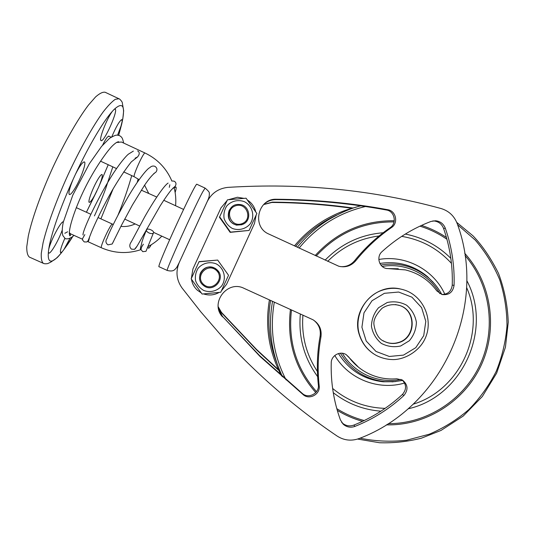 <?xml version="1.0" encoding="UTF-8"?>
<svg xmlns="http://www.w3.org/2000/svg" width="535" height="535" viewBox="0 0 535 535"><rect width="100%" height="100%" fill="white"/><g stroke="black" fill="none" stroke-linecap="round" stroke-linejoin="round"><path stroke-width="0.8" d="M137.642 150.903C139.795 152.187 139.769 154.207 137.562 156.949L135.074 158.193M83.527 210.937L87.011 212.529M139.08 179.646L134.231 176.751C132.593 176.082 143.748 151.619 145.052 153.03L121.465 142.029L116.476 142.457M69.303 232.605L70.58 233.842L82.143 239.071M89.539 237.059C89.044 239.874 88.509 241.419 87.941 241.686L101.443 247.792C114.43 253.416 127.577 254.038 140.879 249.658C140.15 249.35 140.304 247.738 141.347 244.816C141.561 242.649 143.233 237.781 146.369 230.197M137.114 246.08L134.512 249.343L131.51 249.156C129.289 247.183 129.229 244.736 131.322 241.8L144.677 216.909C153.766 200.792 164.298 185.184 168.11 183.084M149.011 232.966C146.831 231.822 146.028 230.719 146.59 229.662C148.041 227.723 155.103 231.28 153.378 233.079C152.508 233.835 151.057 233.795 149.011 232.966M143.387 244.187L141.668 246.923L140.879 249.658M174.27 188.313L174.082 187.939L172.912 188.093M113.708 241.044L112.176 244.007L107.976 244.856C105.562 243.037 105.301 240.803 107.207 238.155C107.615 235.754 115.914 218.226 126.019 200.511C136.084 182.515 146.971 168.492 149.76 167.716C151.258 166.131 152.977 165.669 154.909 166.331C157.223 167.93 157.564 169.862 155.919 172.13L153.726 173.668M62.093 230.451C58.489 240.69 50.35 254.54 48.738 253.015L48.384 252.065L48.678 249.611C50.303 241.178 61.05 220.888 63.371 221.778M70.266 237.834L63.959 249.484L62.234 251.738L60.642 252.667C59.826 251.316 61.211 246.582 64.788 238.456M96.561 191.61C92.956 198.793 90.509 202.377 89.205 202.35C87.64 201.936 92.448 188.761 97.243 180.469C99.59 176.403 101.175 174.41 101.998 174.497C102.867 175.5 101.71 179.78 98.534 187.337L86.469 212.107M111.795 136.799C116.316 126.26 119.693 120.529 121.926 119.619L122.241 121.572L121.619 124.414L117.613 135.114M114.202 109.361L115.052 109.087C118.79 109.588 103.803 143.173 101.015 140.571L100.934 140.504C98.687 139.381 107.267 117.6 112.571 111.079L114.202 109.361C122.736 101.623 125.417 105.696 122.241 121.572M75.482 174.216C79.621 166.118 82.564 162.018 84.303 161.904C86.697 162.158 81.28 177.734 75.495 187.484C72.506 192.547 70.453 194.887 69.343 194.513C68.279 193.061 69.53 188.032 73.088 179.412L75.482 174.216C88.69 145.888 103.502 120.963 112.571 111.079M102.58 145.192C104.492 141.28 106.137 138.525 107.522 136.92L109.053 136.238M29.438 257.128C27.593 255.663 26.697 252.232 26.75 246.836L28.281 236.149C31.913 219.116 40.867 193.797 52.611 167.95C64.561 142.203 77.929 118.904 88.476 105.047L95.584 96.922C99.637 93.364 102.827 91.806 105.141 92.254L118.937 98.761L115.299 99.309C112.036 101.516 107.99 105.723 103.161 111.935C92.97 125.926 79.842 149.278 67.925 174.985C56.195 200.772 47.04 225.951 43.081 242.796L41.275 253.343C41.028 258.639 41.723 261.976 43.368 263.347L29.438 257.128M398.595 305.164L399.478 305.452C416.411 310.534 415.822 337.625 398.715 342.4C393.767 343.952 388.965 343.617 384.317 341.397L384.123 341.303M156.762 197.047L141.3 190.179M183.552 209.412L163.75 200.271M340.454 266.611C346.165 267.025 350.9 265.039 354.645 260.652C364.923 247.899 376.747 236.918 390.109 227.709C397.164 223.329 394.656 211.144 386.457 210.014C350.392 203.353 313.563 199.889 275.98 199.622L275.92 199.622C272.001 199.649 268.45 200.806 265.273 203.093M218.487 308.555L222.453 316.372L259.609 355.635L302.542 393.64C308.762 399.15 319.636 393.058 318.338 384.805C316.58 368.588 317.161 352.398 320.097 336.234C321.027 329.587 318.86 324.217 313.597 320.131M380.866 264.999C398.776 262.117 414.665 266.41 428.542 277.866C433.979 282.574 438.399 288.111 441.803 294.471C447.895 294.377 451.373 291.247 452.249 285.101C452.851 265.674 449.955 246.775 443.562 228.398C441.783 223.964 438.56 221.483 433.885 220.962L432.735 220.948M386.685 268.557L398.274 268.757M341.611 422.309L342.306 423.004C345.724 425.887 349.569 426.582 353.856 425.084C371.952 417.868 388.142 407.657 402.42 394.455C406.66 389.42 406.567 384.565 402.119 379.883M358.59 367.304L346.319 354.738M242.121 224.553C252.54 221.423 249.999 204.51 239.085 204.477C226.753 203.313 224.466 223.122 236.704 224.954L242.121 224.553M244.087 223.61L241.833 224.74L236.463 225.135C229.401 222.687 226.927 217.892 229.047 210.736L229.742 209.466M241.867 223.717C230.585 227.83 224.085 209.727 235.467 205.821C246.762 201.748 253.202 219.811 241.867 223.717M146.55 229.174L146.978 229.375M153.592 232.391L169.628 239.72M124.695 219.083L139.588 225.991M205.072 188.093L196.913 184.294C196.184 180.402 155.631 268.717 159.062 266.738L167.254 270.449C164.706 272.843 193.804 208.222 202.564 192.125L205.072 188.093C208.469 190.908 209.867 192.734 209.272 193.563C209.559 195.315 209.018 197.689 207.627 200.692L179.325 262.337M196.218 225.569L207.145 201.775C211.392 193.349 218.193 188.554 227.569 187.404L228.111 187.364C301.947 182.789 372.928 189.845 441.047 208.523C448.905 210.917 454.322 216.02 457.285 223.817C487.953 306.782 442.385 407.168 359.426 438.426C351.582 441.295 344.172 440.526 337.204 436.112C294.966 407.596 256.138 373.851 220.721 334.883L200.852 311.892L181.96 287.877C176.436 279.919 175.527 271.472 179.238 262.531L190.179 238.717M263.788 204.39L272.342 202.136C299.573 202.31 326.424 204.27 352.913 208.015M278.775 370.374L256.833 350.111L221.584 312.848L218.24 306.95M218.22 306.742L221.47 312.393L256.472 349.395L278.447 369.678M351.89 208.296C325.581 204.577 298.911 202.638 271.874 202.464L263.608 204.577M403.878 395.539C389.493 408.84 373.189 419.126 354.952 426.395C350.646 427.906 346.767 427.211 343.323 424.308L340.421 419.948C333.786 401.618 330.724 382.572 331.239 362.824C331.165 355.528 340.22 350.572 346.165 354.645L348.793 357.086C352.719 362.416 357.44 366.87 362.957 370.454C373.323 377.001 384.611 379.783 396.816 378.793L402.447 380.071C407.984 384.645 408.459 389.801 403.878 395.539L402.42 394.455M436.861 290.933C428.909 280.106 418.417 273.091 405.376 269.901L386.19 268.456C378.874 267.012 376.259 256.506 382.023 251.651C396.569 238.403 412.893 228.338 431.003 221.443L435.584 220.761C440.285 221.289 443.535 223.784 445.334 228.251C451.767 246.769 454.676 265.808 454.068 285.376C452.871 292.344 448.838 295.394 441.977 294.524L436.861 290.933M222.58 316.887C209.519 303.271 227.295 279.691 244.054 288.345L312.968 319.756C319.248 323.749 321.909 329.46 320.953 336.889C317.997 353.18 317.409 369.491 319.181 385.829C320.492 394.135 309.538 400.28 303.271 394.73L260.017 356.45L222.453 316.372M387.808 209.733C396.067 210.864 398.588 223.142 391.486 227.556C378.024 236.831 366.121 247.899 355.755 260.746C351.174 265.955 345.516 267.788 338.795 266.243L268.924 234.089C251.483 227.034 257.683 198.284 276.448 199.254L276.515 199.254C314.379 199.522 351.482 203.012 387.808 209.733L386.457 210.014M221.37 290.92L226.613 284.212L254.479 223.463L256.138 215.13M255.717 211.82C254.526 206.811 251.771 202.899 247.451 200.083M243.92 198.358L237.44 197.248L228.391 199.722M227.114 200.538L220.955 207.908L192.941 268.911L191.363 278.407M191.47 279.263C192.159 283.55 194.091 287.175 197.268 290.137L201.267 292.919M203.581 293.922C209.024 295.715 214.234 295.206 219.216 292.411M227.449 199.822L246.073 198.197L256.86 213.512L249.096 230.438L230.157 232.35L219.45 217.25L227.449 199.822M249.096 230.438L230.505 232.123L219.644 216.809M230.505 232.123L230.157 232.35M232.257 228.405C238.577 230.832 245.578 229.114 250.019 224.065C255.289 216.675 252.627 205.895 244.495 201.742C238.189 199.287 231.16 200.986 226.693 206.042C224.346 209.894 223.476 214.06 224.098 218.541C225.656 222.794 228.371 226.084 232.257 228.405M198.98 261.816L217.678 260.07L199.073 261.628L191.169 278.835L202.09 294.043L220.754 292.237L228.532 275.278L217.678 260.07M203.768 290.485C210.115 292.866 217.143 291.107 221.597 286.031C226.873 278.615 224.192 267.875 216.026 263.782C209.687 261.374 202.638 263.113 198.157 268.202C195.803 272.061 194.934 276.221 195.563 280.694C197.127 284.934 199.863 288.198 203.768 290.485M199.809 275.057L200.525 272.87C204.049 267.092 208.917 265.574 215.123 268.309L216.849 269.58L218.949 272.268M374.233 354.23C367.017 349.616 362.068 343.189 359.386 334.95C350.606 310.233 375.45 282.587 400.488 289.014M216.361 270.402C225.315 278.447 212.355 292.545 203.501 284.373C194.506 276.321 207.533 262.197 216.361 270.402M216.936 269.747L215.197 268.463C204.818 261.735 193.429 278.039 203.387 285.376C213.117 293.869 226.8 278.06 216.936 269.747M97.992 217.524L112.45 224.111C111.113 222.707 99.497 247.685 101.443 247.792M72.787 236.37L63.959 249.484M121.619 124.414L118.683 135.308M108.217 164.726L98.534 187.337M48.678 249.611C50.551 235.754 60.094 207.868 73.088 179.412M62.234 251.738C57.559 257.663 53.935 260.792 51.373 261.127C48.846 261.341 47.856 258.325 48.384 252.065M202.732 211.392L183.659 252.908M221.584 312.848L221.47 312.393M272.342 202.136L271.874 202.464M354.952 426.395L353.856 425.084M348.793 357.086L347.73 356.277M389.152 268.69L387.795 268.537M445.334 228.251L443.562 228.398M454.068 285.376L452.249 285.101M320.953 336.889L320.097 336.234M319.181 385.829L318.338 384.805M303.271 394.73L302.542 393.64M391.486 227.556L390.109 227.709M355.755 260.746L354.645 260.652M276.515 199.254L275.98 199.622M395.358 304.549L399.765 305.532C416.725 310.628 416.136 337.759 399.003 342.54C394.048 344.099 389.239 343.764 384.578 341.537L383.127 340.735M400.682 345.984L409.329 340.755C413.836 335.398 416.19 329.219 416.397 322.217C415.133 315.342 411.87 309.671 406.6 305.197C400.501 301.967 394.048 301.065 387.246 302.502L378.546 307.725C374.005 313.109 371.631 319.315 371.444 326.357C372.728 333.258 376.018 338.936 381.328 343.39C387.447 346.586 393.9 347.456 400.682 345.984M382.779 290.03C364.656 295.494 353.561 317.034 359.614 335.077C362.503 343.885 367.899 350.579 375.811 355.173C381.381 358.096 387.307 359.573 393.593 359.6C406.754 359.226 419.601 349.93 424.616 339.585C434.239 320.632 423.727 295.554 403.403 289.743C396.535 287.756 389.661 287.85 382.779 290.03M384.404 293.307L398.649 292.043L411.923 297.166L421.607 307.625L425.806 321.348L423.727 335.632L415.775 347.67L403.497 355.113L389.306 356.47L375.991 351.448L366.201 341.016L361.914 327.233L363.987 312.841L372.026 300.73L384.404 293.307M299.112 248.079C316.767 226.659 338.882 212.803 365.465 206.51M457.599 224.727L475.234 240.075C485.446 251.998 493.598 265.206 499.697 279.711C504.492 294.698 506.926 310.086 506.999 325.875C505.702 341.611 502.091 356.812 496.166 371.471C488.997 385.554 479.895 398.247 468.867 409.542C456.903 419.828 443.689 428.053 429.217 434.233L406.58 440.218C390.965 442.004 375.456 441.321 360.048 438.178M286.091 379.904C273.492 355.487 269.573 329.553 274.321 302.114M382.244 266.443C404.841 262.397 428.695 273.766 439.884 293.655M401.096 379.409C378.599 384.11 354.116 373.33 342.387 353.274M402.708 380.405L393.793 381.716L384.799 381.622C365.499 379.402 350.699 369.932 340.394 353.214M379.883 263.447C397.786 260.786 413.655 265.179 427.498 276.628L434.774 284.132M395.599 381.562L383.16 381.789C363.847 379.582 348.947 370.166 338.468 353.548M378.827 259.475C405.597 254.673 433.691 269.653 444.853 294.27M404.6 383.013C378.599 390.811 348.659 379.181 334.79 355.494M327.708 261.334C342.106 246.963 359.239 238.51 379.108 235.968M401.685 236.363C421.426 239.647 438.011 248.655 451.453 263.387M466.627 287.556C486.435 332.349 460.073 390.035 413.207 404.172M385.113 408.359C365.392 407.757 347.89 401.11 332.616 388.437M317.415 371.477C306.167 354.504 301.339 335.719 302.93 315.128M325.113 260.13C341.263 243.733 360.61 234.604 383.167 232.752M405.316 234.062C422.971 237.567 438.138 245.659 450.831 258.338M466.801 280.614C493.083 329.453 462.26 396.95 408.091 408.807M380.913 411.168C363.225 409.803 347.342 403.637 333.258 392.677M317.643 376.64C304.114 358.082 298.343 337.184 300.336 313.951M316.225 256.011C337.451 233.026 363.405 221.657 394.068 221.905M419.915 226.151C429.612 229.147 438.62 233.521 446.939 239.279M465.042 255.509C490.448 284.774 496.473 328.63 480.29 364.174C464.079 399.698 427.01 423.86 388.229 423.666M364.235 420.53C354.504 417.989 345.356 414.036 336.803 408.673M316.506 391.667C296.216 368.408 287.877 341.156 291.488 309.925M315.182 255.529C336.709 232.07 363.071 220.474 394.268 220.741M421.513 225.409C430.394 228.271 438.707 232.29 446.437 237.473M464.701 253.282C491.438 282.881 498.092 328.115 481.433 364.689C464.761 401.257 426.234 425.853 386.337 424.857M362.556 421.333C353.635 418.858 345.209 415.2 337.284 410.365M315.764 392.576C295.113 368.923 286.673 341.21 290.445 309.451M295.621 246.461C306.996 232.865 320.672 222.413 336.635 215.117M276.916 363.165C269.031 342.948 266.925 322.037 270.61 300.423M432.527 281.517L433.103 282.259M393.071 381.763L392.101 381.903M73.99 235.38C71.155 238.142 68.253 239.252 65.297 238.73L62.836 235.554C63.023 235.233 61.137 232.912 63.27 222.226L72.82 195.088L89.345 163.77L101.556 146.416L109.608 138.257C116.276 134.472 116.296 134.92 119.492 135.602C121.458 136.953 122.448 137.154 123.638 143.039M137.569 156.949L131.309 161.878C125.13 169.675 118.737 179.245 112.116 190.58C103.208 206.309 95.531 222.226 91.445 232.136C87.633 241.873 88.563 240.476 86.737 241.974L84.249 241.934L82.591 240.088L82.651 238.436L84.844 234.611M94.427 215.906C98.554 206.985 103.449 194.78 105.669 188.648L112.798 166.846M133.355 151.104L128.48 154.107C125.538 156.401 118.202 165.402 111.4 176.383C95.665 201.835 82.015 232.21 83.072 235.012M67.617 231.782L64.822 233.287M118.248 142.504L118.65 141.762C117.232 141.768 115.038 143.26 112.049 146.236C107.468 150.897 98.614 163.188 91.03 176.697C76.759 201.641 66.674 232.17 69.958 235.895C70.613 235.48 70.627 234.631 70.011 233.334M100.908 218.855L113.139 188.801M134.512 249.343C135.502 248.628 136.927 246.582 138.779 243.211L160.206 205.808C164.439 199.154 168.144 193.844 171.314 189.885L175.34 186.053C176.49 183.893 176.082 182.261 174.129 181.164L171.668 180.95M153.378 233.079L145.975 251.323L142.771 251.664L141.019 249.638M147.941 247.07L148.569 248.26C149.105 248.166 149.994 246.996 151.238 244.762M175.132 192.486C176.122 189.443 176.396 187.604 175.935 186.983L174.076 187.939M169.301 187.37L169.836 184.756M120.97 226.412L121.391 225.429M137.187 182.388L138.164 178.991M117.947 215.257C123.518 201.728 128.112 188.507 131.724 175.6M112.176 244.007L121.385 225.442L132.372 205.072L144.356 185.518C149.158 178.443 153.017 173.975 155.926 172.13M148.289 193.215L148.456 192.647M90.863 214.281L76.258 207.627M112.45 224.111L113.26 224.466M120.897 226.399C125.885 226.88 130.62 226.058 135.108 223.931M148.69 193.402L144.59 185.17M148.128 246.528C153.277 243.82 157.838 240.355 161.817 236.149M175.58 205.734C176.135 199.749 175.674 193.83 174.183 187.979M171.829 180.917C166.418 168.351 157.497 159.055 145.052 153.03M100.52 161.162L116.51 168.565M123.699 171.889L134.278 176.784M108.645 136.044L111.126 137.201M48.384 252.072L48.738 253.015M62.528 222.145L63.357 221.851M100.654 139.622L101.015 140.571M114.109 109.428L115.052 109.087M121.177 119.893L121.926 119.619M88.95 201.675L89.205 202.35M101.322 174.738L101.998 174.497M60.355 251.918L60.642 252.667M68.935 193.436L69.343 194.513M83.226 162.292L84.303 161.904M43.368 263.347C44.305 263.835 45.769 263.909 47.755 263.568L50.718 262.17L56.857 257.91C59.144 255.957 66.775 246.468 72.834 236.336M86.483 212.114L96.942 190.821M118.937 98.761C119.599 98.614 122.696 102.279 122.308 102.901L123.659 110.752L122.823 118.757L118.71 135.308M108.23 164.733L98.179 188.139M179.111 262.805L176.697 267.507L174.731 269.667C174.209 269.907 172.865 271.907 167.254 270.449M256.833 350.111L256.472 349.395M272.288 202.136L271.813 202.464M343.323 424.308L342.306 423.004M435.584 220.761L433.885 220.962M260.017 356.45L259.609 355.635M276.448 199.254L275.92 199.622M384.317 341.397L384.578 341.537C379.215 339.658 375.704 334.201 374.039 325.166C373.109 320.398 375.791 314.754 382.09 308.24C387.661 304.669 393.553 303.766 399.765 305.532L399.478 305.452M297.353 247.264C306.073 236.457 316.272 227.382 327.955 220.039C340.521 212.709 351.495 207.975 360.878 205.841M456.736 222.386L473.007 235.841C482.396 245.625 490.896 258.151 498.52 273.412C504.398 289.147 507.641 305.425 508.25 322.251L505.428 347.215L496.634 373.162L482.323 396.515L463.19 416.076L441 430.441L421.339 438.205C407.61 441.676 393.666 443.194 379.516 442.746L357.627 439.061M282.534 376.8C271.178 352.866 267.848 327.701 272.542 301.305M427.498 276.628L428.542 277.866C433.979 282.574 438.399 288.111 441.803 294.471M402.701 380.398L393.793 381.716L383.16 381.789L395.793 381.549M294.431 245.913C303.057 235.554 313.115 226.934 324.598 220.046C337.19 212.803 346.854 209.473 356.236 207.159M281.677 376.052C268.971 352.231 264.885 326.838 269.413 299.881"/></g></svg>
